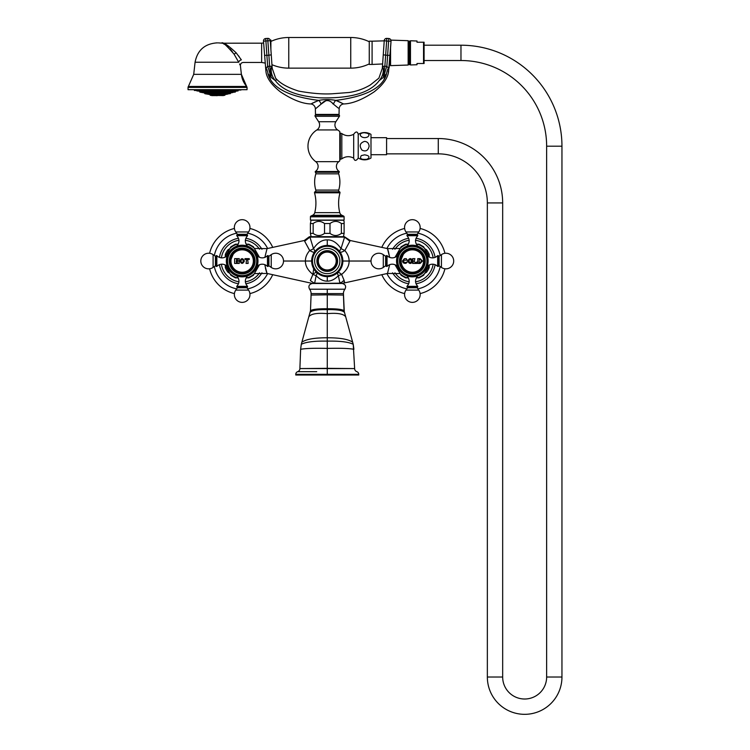 <?xml version="1.0" encoding="UTF-8"?>
<svg xmlns="http://www.w3.org/2000/svg" width="750" height="750" viewBox="0 0 750 750"><rect width="100%" height="100%" fill="white"/><g stroke="black" fill="none" stroke-linecap="round" stroke-linejoin="round"><path stroke-width="1.12" d="M339.272 270.984L338.006 272.344M336.309 273.741L334.331 274.941M342.169 265.622L342 266.156M339.862 270.234L338.381 271.978M339.094 250.856L341.203 254.025M334.331 247.125L335.606 247.856M336.759 248.653L340.012 252.037A7.087 2.766 -35.2 0 1 341.025 248.625C336.909 242.616 332.325 239.7 327.262 239.897C322.2 239.7 317.606 242.616 313.491 248.625A7.087 2.766 -19.1 0 1 309.684 250.538C306.759 253.997 305.344 257.494 305.428 261.028C305.278 265.8 307.772 270.262 312.9 274.416L310.322 280.584C310.763 283.875 310.763 283.875 310.322 280.584L314.738 283.481C311.887 283.481 311.887 283.481 314.738 283.481L315.084 283.481A0.562 0.469 -90 0 1 314.644 283.144L314.316 283.172C311.578 283.538 311.578 283.538 314.316 283.172M314.222 252.459L315.338 250.969M315.506 250.772L317.766 248.653M319.078 247.753L320.203 247.116M309.525 250.153L304.65 241.247L309.684 250.538C312.375 252.066 313.978 252.562 314.513 252.037A7.087 2.766 35.2 0 0 313.491 248.625L309.938 237.094L344.578 237.094L341.025 248.625L344.831 250.538A7.087 1.641 -35.2 0 1 340.012 252.037M344.072 236.681L310.153 236.681L311.091 236.681L310.406 233.372L313.153 233.372C316.941 236.231 320.728 236.231 324.525 233.372L330 233.372C333.788 236.231 337.584 236.231 341.372 233.372L344.109 233.372L343.434 236.681L344.072 236.681A0.562 0.534 90 0 1 344.578 237.094L349.866 241.247L344.372 236.681L350.269 240.516L387.478 248.616L389.681 257.4L388.331 251.091M304.65 241.247L309.938 237.094A0.562 0.534 90 0 1 310.453 236.681M312.103 257.334L312.262 256.734M317.766 273.412L316.434 272.269M316.134 271.969L314.644 270.206M320.194 274.941L318.103 273.656M371.016 261.028A7.8 7.8 0 0 0 383.287 267.422L383.287 254.644A7.8 7.8 0 0 0 371.016 261.028L349.097 261.028C349.237 265.8 346.753 270.253 341.616 274.416L344.203 280.584C343.753 283.875 343.753 283.875 344.203 280.584L340.209 283.172C342.938 283.538 342.938 283.538 340.209 283.172L315.084 283.481L339.441 283.481A0.562 0.469 -90 0 0 339.872 283.144L338.381 275.663C334.753 279.403 331.041 281.222 327.262 281.128C323.475 281.222 319.772 279.403 316.144 275.663A7.087 2.231 132.7 0 0 316.678 272.494L315.244 270.984M338.381 275.663A7.087 2.231 47.3 0 1 337.847 272.494A7.087 1.641 47.3 0 1 341.616 274.416L338.381 275.663M313.706 268.762L312.9 274.416L316.144 275.663L314.644 283.144L339.788 283.481M327.262 283.481L342.15 283.481C345.459 284.297 346.388 286.209 344.944 289.209L309.581 289.209C308.128 286.209 309.056 284.297 312.366 283.481L327.262 283.481M309.581 289.209A7.087 7.087 -38.6 0 1 311.091 293.597L311.091 295.069L311.091 293.597L343.434 293.597L344.306 312.309C342.6 310.341 336.919 309.459 327.262 309.647L327.262 308.747C317.634 308.681 312.037 309.356 310.472 310.791L310.219 312.309C311.925 310.341 317.606 309.459 327.262 309.647L327.262 313.631C337.162 312.797 343.238 313.772 345.487 316.547M343.434 293.597L343.434 295.069L343.434 293.597A7.087 7.087 48.6 0 1 344.944 289.209M301.294 344.306L300.628 349.303L301.294 344.306C305.803 341.953 314.456 340.894 327.262 341.128C340.059 340.894 348.722 341.953 353.231 344.306L354.637 368.578L327.262 368.325L327.262 313.631C317.353 312.797 311.278 313.772 309.037 316.547M297.675 371.672A2.794 2.794 87.9 0 0 295.772 374.316L358.744 374.316A2.794 2.794 -90.8 0 0 356.85 371.672A3.263 3.263 0 0 1 354.637 368.578L299.887 368.578A3.263 3.263 90.9 0 1 297.675 371.672L316.734 371.672M327.262 353.316L327.262 355.884M353.231 344.306L353.897 349.303C349.163 348.384 340.284 348.084 327.262 348.403C314.231 348.084 305.353 348.384 300.628 349.303L299.887 368.578L327.262 368.325L327.262 375.019L358.744 375.019L358.744 374.316L327.262 374.316M306.047 371.672L300.281 371.672M295.772 374.316L295.772 375.019L327.262 375.019M342.853 261.553L342.863 261.028L349.097 261.028C349.181 257.503 347.756 254.006 344.831 250.538L349.866 241.247M388.144 250.5L387.478 248.616L400.153 248.475M343.434 236.681L311.091 236.681M309.647 237.066L310.153 236.681L309.647 237.066M264.834 257.4L267.047 248.616L264.834 257.4M312.581 283.481L267.047 273.45L264.947 265.472M265.397 267.881L265.631 268.875M265.659 269.016L266.203 271.003M266.363 271.528L266.756 272.709M312.9 274.416A7.087 1.641 132.7 0 1 316.678 272.494L317.634 273.309M344.203 280.584L342.994 281.053M340.837 282.506L340.209 283.163M344.531 281.559L344.241 282.431M341.944 283.481L387.478 273.45L389.681 264.666L387.478 273.45L400.153 273.581M416.334 244.181L419.119 244.181L423.572 246.75L429.647 257.269M429.647 264.797L423.572 275.306L419.119 277.884L416.334 277.884M407.297 277.884L405.6 277.884L401.147 275.306L400.303 273.834A17.597 17.597 0 0 0 407.297 277.884L408.394 277.884M395.072 257.269L401.147 246.75L405.6 244.181L407.297 244.181A17.597 17.597 0 0 0 400.303 248.222L395.241 256.988A17.597 17.597 0 0 0 395.184 257.222M408.394 244.181L407.297 244.181M417.422 277.884A17.597 17.597 0 0 0 424.425 273.834L429.488 265.069A17.597 17.597 0 0 0 429.534 264.844M395.241 265.069L400.303 273.834M412.359 276.844A15.816 15.816 0 0 0 428.175 261.028A15.816 15.816 0 0 0 412.359 245.213A15.816 15.816 0 0 0 396.544 261.028A15.816 15.816 0 0 0 412.359 276.844M417.778 235.706L417.722 235.003L406.997 235.003L406.95 235.706L417.778 235.706C414.834 239.091 414.797 242.513 417.656 245.963L417.169 245.963M397.519 266.494A0.881 0.881 0 0 1 397.294 266.325A7.087 7.087 0 0 0 387.037 266.447L387.037 255.619A7.087 7.087 0 0 0 397.294 255.731L397.294 256.228M387.037 266.447L386.334 266.391L386.334 255.666L387.037 255.619M383.287 267.422L385.622 265.791L386.334 266.166M383.287 254.644L385.622 256.275L386.334 255.9M412.359 287.053L417.722 287.053L417.778 286.35L406.95 286.35L406.997 287.053L412.359 287.053M412.359 275.991A14.963 14.963 0 0 1 397.397 261.028A14.963 14.963 0 0 1 412.359 246.066A14.963 14.963 0 0 1 427.322 261.028A14.963 14.963 0 0 1 412.359 275.991M412.359 275.587A14.559 14.559 0 0 0 426.919 261.028A14.559 14.559 0 0 0 412.359 246.469A14.559 14.559 0 0 0 397.8 261.028A14.559 14.559 0 0 0 412.359 275.587M412.359 273.928A12.891 12.891 0 0 0 425.25 261.028A12.891 12.891 0 0 0 412.359 248.138A12.891 12.891 0 0 0 399.469 261.028A12.891 12.891 0 0 0 412.359 273.928M412.359 273.159A12.131 12.131 0 0 1 400.238 261.028A12.131 12.131 0 0 1 412.359 248.906A12.131 12.131 0 0 1 424.491 261.028A12.131 12.131 0 0 1 412.359 273.159M420.15 263.447L417.75 263.447L417.75 258.647L420.15 258.647L422.55 261.028L420.15 263.447M406.256 258.647L404.353 258.712L402.431 261.028L403.097 262.678C405.066 263.794 406.444 263.541 407.222 261.909L404.738 262.725L403.791 261.9L403.791 260.128L407.222 260.241L406.256 258.647M427.2 255.572A0.881 0.881 0 0 1 427.425 255.731A7.087 7.087 0 0 0 437.681 255.619L437.681 266.447A7.087 7.087 0 0 0 427.425 266.325L427.425 265.837M437.681 255.619L438.384 255.666L438.384 266.391L437.681 266.447M441.431 254.644L441.431 267.422A7.8 7.8 0 0 0 453.703 261.028A7.8 7.8 0 0 0 441.431 254.644L439.106 256.275L438.384 255.9M441.431 267.422L439.106 265.791L438.384 266.166M424.697 273.366L426.469 272.344A18.084 18.084 0 0 0 429.216 267.6L429.216 265.547M408.6 278.316L407.85 277.884M416.878 277.884L416.119 278.316M409.172 240.253A21.019 21.019 0 0 0 394.969 249.225M394.969 272.831A21.019 21.019 0 0 0 409.172 281.803M415.556 240.253A21.019 21.019 0 0 1 433.134 257.841M433.134 264.225A21.019 21.019 0 0 1 415.556 281.803M417.881 233.203A28.369 28.369 0 0 1 440.184 255.516M440.184 266.55A28.369 28.369 0 0 1 417.881 288.853M406.847 233.203A28.369 28.369 0 0 0 386.916 248.494M386.916 273.572A28.369 28.369 0 0 0 406.847 288.853M404.625 228.469A33.469 33.469 0 0 0 381.797 247.378M381.797 274.678A33.469 33.469 0 0 0 404.625 293.597M420.103 228.469A33.469 33.469 0 0 1 444.928 253.294M444.928 268.772A33.469 33.469 0 0 1 420.103 293.597M424.697 248.7L426.469 249.722A18.084 18.084 0 0 1 429.216 254.466L429.216 256.519M416.119 243.75L416.878 244.181M407.85 244.181L408.6 243.75M267.047 273.45L254.372 273.581M309.459 236.681L304.247 240.516L267.047 248.616L254.372 248.475M246.131 244.181L248.916 244.181L253.369 246.75L259.444 257.269M259.444 264.797L253.369 275.306L248.916 277.884L246.131 277.884M237.103 277.884L235.397 277.884L230.944 275.306L230.1 273.834A17.597 17.597 0 0 0 237.103 277.884L238.191 277.884M224.878 257.269L230.944 246.75L235.397 244.181L237.103 244.181A17.597 17.597 0 0 0 230.1 248.222L225.037 256.988A17.597 17.597 0 0 0 224.981 257.222M238.191 244.181L237.103 244.181M247.219 277.884A17.597 17.597 0 0 0 254.222 273.834L259.284 265.069A17.597 17.597 0 0 0 259.331 264.844M225.037 265.069L230.1 273.834M242.156 276.844A15.816 15.816 0 0 0 257.972 261.028A15.816 15.816 0 0 0 242.156 245.213A15.816 15.816 0 0 0 226.35 261.028A15.816 15.816 0 0 0 242.156 276.844M247.575 235.706L247.528 235.003L236.794 235.003L236.747 235.706L247.575 235.706C244.641 239.091 244.594 242.513 247.453 245.963L246.966 245.963M227.316 266.494A0.881 0.881 0 0 1 227.091 266.325A7.087 7.087 0 0 0 216.834 266.447L216.834 255.619A7.087 7.087 0 0 0 227.091 255.731L227.091 256.228M216.834 266.447L216.131 266.391L216.131 255.666L216.834 255.619M213.094 267.422L213.094 254.644A7.8 7.8 0 0 0 200.812 261.028A7.8 7.8 0 0 0 213.094 267.422L215.419 265.791L216.131 266.166M213.094 254.644L215.419 256.275L216.131 255.9M242.156 287.053L247.528 287.053L247.575 286.35L236.747 286.35L236.794 287.053L242.156 287.053M242.156 275.991A14.963 14.963 0 0 1 227.194 261.028A14.963 14.963 0 0 1 242.156 246.066A14.963 14.963 0 0 1 257.128 261.028A14.963 14.963 0 0 1 242.156 275.991M242.156 275.587A14.559 14.559 0 0 0 256.716 261.028A14.559 14.559 0 0 0 242.156 246.469A14.559 14.559 0 0 0 227.597 261.028A14.559 14.559 0 0 0 242.156 275.587M242.156 273.928A12.891 12.891 0 0 0 255.056 261.028A12.891 12.891 0 0 0 242.156 248.138A12.891 12.891 0 0 0 229.266 261.028A12.891 12.891 0 0 0 242.156 273.928M242.156 273.159A12.131 12.131 0 0 1 230.034 261.028A12.131 12.131 0 0 1 242.156 248.906A12.131 12.131 0 0 1 254.288 261.028A12.131 12.131 0 0 1 242.156 273.159M248.147 263.447L246.075 263.447L246.6 259.237L244.959 259.5L244.969 258.647L249.253 258.647L249.272 259.5L247.622 259.237L248.147 263.447M256.997 255.572A0.881 0.881 0 0 1 257.231 255.731A7.087 7.087 0 0 0 267.478 255.619L267.478 266.447A7.087 7.087 0 0 0 257.231 266.325L257.231 265.837M267.478 255.619L268.191 255.666L268.191 266.391L267.478 266.447M271.228 254.644L271.228 267.422A7.8 7.8 0 0 0 283.509 261.028A7.8 7.8 0 0 0 271.228 254.644L268.903 256.275L268.191 255.9M271.228 267.422L268.903 265.791L268.191 266.166M229.828 273.366L228.047 272.344A18.084 18.084 0 0 1 225.309 267.6L225.309 265.547M238.397 278.316L237.647 277.884M246.675 277.884L245.925 278.316M238.969 240.253A21.019 21.019 0 0 0 221.381 257.841M221.381 264.225A21.019 21.019 0 0 0 238.969 281.803M245.353 240.253A21.019 21.019 0 0 1 259.556 249.225M259.556 272.831A21.019 21.019 0 0 1 245.353 281.803M247.678 233.203A28.369 28.369 0 0 1 267.609 248.494M267.609 273.572A28.369 28.369 0 0 1 247.678 288.853M236.644 233.203A28.369 28.369 0 0 0 214.331 255.516M214.331 266.55A28.369 28.369 0 0 0 236.644 288.853M234.422 228.469A33.469 33.469 0 0 0 209.597 253.294M209.597 268.772A33.469 33.469 0 0 0 234.422 293.597M249.9 228.469A33.469 33.469 0 0 1 272.719 247.378M272.719 274.678A33.469 33.469 0 0 1 249.9 293.597M245.925 243.75L246.675 244.181M225.309 256.519L225.309 254.466A18.084 18.084 0 0 1 228.047 249.722L229.828 248.7M237.647 244.181L238.397 243.75M344.109 223.547L341.372 223.547C337.584 220.688 333.788 220.688 330 223.547L324.525 223.547C320.728 220.688 316.941 220.688 313.153 223.547L310.406 223.547L311.091 220.228L343.434 220.228L344.109 221.409L344.109 233.372M341.372 223.547L341.372 233.372M330 223.547L330 233.372M324.525 223.547L324.525 233.372M313.153 223.547L313.153 233.372M310.406 223.547L310.406 233.372M339.778 160.866L339.778 131.522L339.778 160.866A19.294 19.294 0 0 1 338.803 161.653A5.953 5.953 0 0 0 339.253 171.506L339.262 172.228A1.416 1.416 0 0 0 338.672 173.831A28.369 28.369 0 0 1 338.719 190.087A1.416 1.416 0 0 0 339.516 191.794A0.853 0.853 0 0 1 339.994 192.797A39.431 39.431 0 0 0 339.759 212.634A3.975 3.975 0 0 0 341.934 215.278L343.603 216.056A0.853 0.853 0 0 1 344.1 216.825L344.1 220.087L310.425 220.087L310.425 216.825A0.853 0.853 0 0 1 310.912 216.056L312.581 215.278A3.975 3.975 0 0 0 314.766 212.634A39.431 39.431 0 0 0 314.522 192.797A0.853 0.853 0 0 1 315.009 191.794A1.416 1.416 0 0 0 315.806 190.087A28.369 28.369 0 0 1 315.853 173.831A1.416 1.416 0 0 0 315.262 172.228L315.262 171.506A5.953 5.953 0 0 0 315.722 161.653A19.294 19.294 0 0 1 316.866 129.947A5.934 5.934 0 0 0 318.647 121.716L315.131 116.306A0.853 0.853 0 0 1 315.844 114.994L338.681 114.994A0.853 0.853 0 0 1 339.394 116.306L315.131 116.306M339.778 131.522A19.294 19.294 0 0 0 337.65 129.947A5.934 5.934 0 0 1 335.878 121.716L339.394 116.306M315.478 114.431L339.047 114.431A0.572 0.572 0 0 1 338.475 114.994L316.05 114.994A0.572 0.572 0 0 1 315.478 114.431L315.375 108.928L321.075 104.156C325.209 99.403 329.334 99.403 333.45 104.156L338.278 108.075M333.412 104.128L332.569 103.566M327.712 100.275L326.194 100.556M325.547 100.959L321.075 104.156A5.109 2.494 66 0 0 318.759 100.388C324.441 99.328 330.103 99.328 335.766 100.388L343.641 103.95C352.162 103.744 362.334 99.713 374.147 91.847C383.316 84.619 388.144 77.634 388.631 70.884L388.181 72M339.047 114.431L339.141 108.919A5.109 5.109 171 0 1 343.641 103.95M315.375 108.928A5.109 5.109 -171 0 0 310.884 103.95L318.759 100.388C288.422 96.6 271.481 87.666 267.938 73.575C265.153 70.453 265.153 70.453 267.938 73.575L271.219 77.447L275.344 80.625C282.703 90.562 297.656 96.309 320.194 97.847C350.531 98.569 370.2 92.831 379.181 80.625C378.206 77.822 378.206 77.822 379.181 80.625L383.306 77.447L386.578 73.575C389.363 70.453 389.363 70.453 386.578 73.575C383.044 87.666 366.103 96.6 335.766 100.388A5.109 2.494 114 0 0 333.45 104.156M315.45 101.709L314.522 102.131M313.275 102.731L312.122 103.303M341.25 102.731L337.997 101.241M386.578 73.575A14.184 11.831 -106.3 0 1 388.538 67.969C389.259 69.394 389.259 69.394 388.538 67.969L386.85 66.422A14.184 2.241 -77.8 0 0 383.831 76.922M389.166 67.903L391.041 41.1A2.409 2.409 0 0 0 388.8 38.522L386.822 38.381L388.8 38.522A2.409 2.4 4 0 1 391.041 41.1L388.612 41.194L388.8 38.522L386.812 38.447L388.8 38.587A2.409 2.4 4 0 1 391.031 41.147L388.631 70.884M390.047 55.312L387.619 55.359L386.85 66.422L384.872 66.178A14.184 0.741 -83.3 0 0 383.306 77.447M382.894 66.347L382.875 66.366C382.097 68.775 382.097 68.775 382.875 66.366L384.872 66.178L382.875 66.366A14.184 11.85 -58.2 0 1 379.181 80.625M384.244 40.622A2.409 2.409 0 0 1 386.822 38.381A2.409 2.4 -176 0 0 384.244 40.622L384.244 40.669A2.409 2.4 -176 0 1 386.812 38.447L386.634 41.053L384.244 40.669L382.331 68.269L378.909 78.131L370.322 84.956C363.778 88.838 356.747 91.35 349.228 92.484L333.731 93.666C324.347 94.453 312.684 93.6 298.744 91.116C287.672 87.619 279.966 83.297 275.616 78.141L275.859 78.591M382.875 66.366A14.184 11.85 121.8 0 1 383.334 69.281M276.206 80.072L276.188 79.331M275.344 80.625C276.319 77.831 276.319 77.831 275.344 80.625A14.184 11.85 -121.8 0 1 271.641 66.366C272.428 68.775 272.428 68.775 271.641 66.366C272.428 68.775 272.428 68.775 271.641 66.366L269.644 66.178A14.184 0.741 -96.7 0 1 271.219 77.447M275.616 78.141L272.194 68.269L270.272 40.622A2.409 2.409 0 0 0 267.703 38.381L265.725 38.587A2.409 2.4 176 0 0 263.484 41.147L263.616 42.975L261.647 43.172L261.647 62.466L265.022 63.056M271.266 54.834L268.875 55.219L269.644 66.178L267.675 66.422A14.184 2.241 -102.2 0 1 270.684 76.922M310.884 103.95C302.353 103.744 292.181 99.713 280.369 91.847C271.2 84.619 266.372 77.634 265.884 70.884L263.484 41.147L270.281 40.669A2.409 2.4 -4 0 0 267.703 38.447L268.875 55.219L266.897 55.359L265.725 38.587L267.703 38.391A2.409 2.4 -4 0 1 270.272 40.622M264.478 55.312L266.897 55.359L267.675 66.422L265.978 67.969C265.256 69.394 265.256 69.394 265.978 67.969A14.184 11.831 -73.7 0 1 267.938 73.575M268.566 75.309L270.394 78.834M384.113 78.853L385.959 75.281M383.259 54.787L382.369 67.425M384.225 40.856L372.094 41.184L372.094 64.453L382.613 63.956M372.094 64.453L369.253 64.453L369.253 41.184L372.094 41.184M369.253 63.9A42.553 42.553 0 0 1 350.747 68.138L288.759 68.138A42.553 42.553 0 0 1 271.959 64.678M369.253 41.738A42.553 42.553 0 0 0 350.747 37.5L288.759 37.5A42.553 42.553 0 0 0 270.881 41.438M270.169 40.05L270.881 40.05L270.881 49.256M224.194 43.753L222.628 43.294M222.225 43.2L261.647 43.172M236.156 52.819C228.084 45.309 223.397 42.094 222.103 43.172C223.416 42.103 228.103 45.319 236.156 52.819L241.359 59.85C243.853 63.375 243.853 63.375 241.359 59.85A2.841 1.959 153.3 0 0 238.706 62.241C240.975 66.797 240.975 66.797 238.706 62.241L234.094 54.188C226.941 45.591 222.816 41.916 221.7 43.153C222.094 41.447 226.228 45.122 234.094 54.188L236.156 52.819M232.359 51.722L231 50.006M230.7 49.65L230.119 48.975M224.569 44.344L223.547 43.828M217.547 42.891L216.722 42.891L217.547 42.891M239.306 56.85L238.5 55.744M261.647 62.466L243.225 62.466C241.35 62.681 240.412 63.731 240.403 65.616L239.55 63.984M188.044 87.394L247.05 87.394L247.05 89.691L188.044 89.691L188.044 87.394A1.416 1.416 -90 0 1 188.391 86.466L246.703 86.466A22.35 22.35 90 0 1 241.388 74.334L193.716 74.334L195.075 62.241C197.4 50.316 204.619 43.866 216.722 42.891M217.547 89.756L193.866 89.756M227.925 90.891L227.269 91.125L227.925 90.891M232.387 90.909L231.3 91.125M235.519 90.891L234.394 91.125L235.603 90.909M237.591 90.891L236.334 91.125M238.116 90.928L196.8 90.891M207.178 90.891L207.825 91.125L207.178 90.891M203.963 91.106L202.688 90.928L203.991 91.087M200.709 91.125L199.491 90.909M198.769 91.125L197.503 90.891M197.794 91.069L236.991 91.125M203.803 91.125L202.875 90.891M216.862 92.794L217.537 92.681L216.797 92.569M202.397 92.569L203.7 92.794L202.397 92.569M211.416 92.569L211.95 92.794L211.416 92.569M223.031 92.569L222.562 92.794L223.031 92.569M227.737 92.569L226.866 92.794L227.737 92.569M232.65 92.569L231.347 92.794L232.65 92.569M222.928 94.144L222.234 94.378L222.928 94.144M226.669 94.144L225.488 94.378L226.734 94.162M227.634 94.144L226.341 94.378M207.909 94.144L209.147 94.378L207.872 94.153M211.031 94.144L211.866 94.378L211.031 94.144M223.2 95.503L210.262 95.344L223.453 95.587M216.797 95.7L216.319 95.587L216.844 95.587M389.934 56.859L390.178 63.225M390.562 62.644L390.178 53.363M390.9 40.116L408.15 40.697L408.15 65.034L390.562 65.634L390.562 47.934M408.15 63.572L408.488 42.159A0.994 0.994 0 0 1 409.406 41.138L408.15 42.159M408.488 63.572A0.994 0.994 180 0 0 409.406 64.603L408.488 63.609L408.488 42.122M409.406 64.688L409.406 41.044M409.547 64.688L409.547 41.044M410.475 42.122L409.547 41.138A0.994 0.994 0 0 1 410.475 42.159L410.475 63.572A0.994 0.994 180 0 1 409.547 64.603L410.475 63.609M423.544 63.506L417 63.506L417 64.734L410.475 64.959L410.475 40.772L417 40.997L417 42.225L424.088 42.225L424.088 63.506L423.544 63.506L423.544 42.225M424.088 45.206L460.969 45.206A100.987 100.987 0 0 1 561.956 146.194L561.956 677.025A37.303 37.303 0 0 1 524.653 714.328A37.303 37.303 0 0 1 487.35 677.025L487.35 202.931A49.078 49.078 0 0 0 438.272 153.853L386.588 153.853M424.088 60.525L460.969 60.525A85.669 85.669 0 0 1 546.638 146.194L546.638 677.025A21.984 21.984 0 0 1 524.653 699.009A21.984 21.984 0 0 1 502.669 677.025L502.669 202.931A64.397 64.397 0 0 0 438.272 138.534L386.588 138.534M370.988 137.681L386.588 137.681L386.588 154.706L370.988 154.706M358.219 134.381A12.056 12.056 0 0 1 370.988 134.381L370.988 158.006A12.056 12.056 0 0 1 358.219 158.006M364.603 132.731C368.981 133.322 370.069 134.681 367.884 136.8C361.847 140.034 356.062 132.844 364.603 132.731M364.603 141.375C367.322 141.628 368.831 143.231 369.122 146.203C368.203 150.534 365.85 151.856 362.053 150.178C358.95 145.903 359.794 142.969 364.603 141.375M361.312 155.597L364.603 154.838C369.422 155.644 370.256 157.116 367.106 159.253C361.266 159.853 359.334 158.634 361.312 155.597M367.453 133.266L364.406 132.731M353.681 134.278C355.875 131.25 357.384 131.25 358.219 134.278L358.219 158.109C356.034 161.137 354.525 161.137 353.681 158.109C349.594 156.019 345.637 156.253 341.822 158.812L341.822 133.575C345.637 136.134 349.594 136.369 353.681 134.278L353.681 158.109M390.562 63.234L389.934 60.759M327.262 276.628A15.6 15.6 0 0 0 342.863 261.028A15.6 15.6 0 0 0 327.262 245.428A15.6 15.6 0 0 0 311.663 261.028A15.6 15.6 0 0 0 327.262 276.628A15.6 15.6 0 0 0 342.863 261.028A15.6 15.6 0 0 0 327.262 245.428A15.6 15.6 0 0 0 311.663 261.028A15.6 15.6 0 0 0 327.262 276.628L327.262 281.128M327.262 271.388A10.35 10.35 0 0 0 337.613 261.028A10.35 10.35 0 0 0 327.262 250.678A10.35 10.35 0 0 0 316.903 261.028A10.35 10.35 0 0 0 327.262 271.388M327.262 252.094A8.934 8.934 0 0 1 336.197 261.028A8.934 8.934 0 0 1 327.262 269.962A8.934 8.934 0 0 1 318.328 261.028A8.934 8.934 0 0 1 327.262 252.094M327.262 239.897L327.262 245.428M283.509 261.028L311.663 261.028L311.663 261.525M327.262 293.588L327.262 289.209M353.222 344.259L344.044 310.791C342.478 309.356 336.881 308.681 327.262 308.747L327.262 294.825L311.091 295.069L310.472 310.791L311.091 294.506M327.262 294.825L343.434 295.069L344.044 310.772M352.631 342.169C348.337 339.206 339.881 337.744 327.262 337.781C314.644 337.744 306.188 339.206 301.884 342.169M417.422 244.181A17.597 17.597 0 0 1 424.425 248.222M407.559 245.963L406.8 246.591M407.231 235.003L407.606 234.291L417.122 234.291L417.497 235.003M417.122 234.291L418.753 231.966L405.975 231.966L407.606 234.291M397.294 265.837L397.294 266.325M385.622 265.791L385.622 256.275M417.169 276.094L417.919 275.466M406.8 275.466L407.559 276.094M417.497 287.053L417.122 287.775L407.606 287.775L407.231 287.053M407.606 287.775L405.975 290.1L418.753 290.1L417.122 287.775M423.572 261.028A11.213 11.213 0 0 0 412.359 249.825A11.213 11.213 0 0 0 401.156 261.028A11.213 11.213 0 0 0 412.359 272.241A11.213 11.213 0 0 0 423.572 261.028M414.281 261.028L415.125 262.8L417.159 261.909L416.887 263.447L412.641 263.447L413.259 261.947L412.641 258.647L414.891 258.647L414.281 261.028M407.822 261.028C410.287 266.419 413.137 261.047 412.275 261.028C413.137 261.038 410.316 255.628 407.822 261.028M421.322 261.834L419.062 262.594L419.241 259.163L421.322 260.091L421.322 261.834M408.853 261.028C409.969 258.881 410.775 258.881 411.262 261.028C410.775 263.175 409.978 263.175 408.853 261.028M427.425 256.228L427.425 255.731M439.106 256.275L439.106 265.791M416.016 238.294A23.034 23.034 0 0 1 435.103 257.372M435.103 264.694A23.034 23.034 0 0 1 416.016 283.772M408.703 238.294A23.034 23.034 0 0 0 392.569 249.253M392.569 272.812A23.034 23.034 0 0 0 408.703 283.772M247.219 244.181A17.597 17.597 0 0 1 254.222 248.222M237.356 245.963L236.597 246.591M237.028 235.003L237.403 234.291L246.919 234.291L247.294 235.003M246.919 234.291L248.55 231.966L235.772 231.966L237.403 234.291M227.091 265.837L227.091 266.325M215.419 265.791L215.419 256.275M246.966 276.094L247.716 275.466M236.597 275.466L237.356 276.094M247.294 287.053L246.919 287.775L237.403 287.775L237.028 287.053M237.403 287.775L235.772 290.1L248.55 290.1L246.919 287.775M253.369 261.028A11.213 11.213 0 0 0 242.156 249.825A11.213 11.213 0 0 0 230.953 261.028A11.213 11.213 0 0 0 242.156 272.241A11.213 11.213 0 0 0 253.369 261.028M239.887 261.028C241.35 264.141 242.831 264.141 244.341 261.028C242.831 257.916 241.35 257.916 239.887 261.028M238.8 261.028L239.269 263.447L237.197 263.447L237.497 261.141L236.241 261.319L236.709 263.447L234.637 263.447L234.637 258.647L236.709 258.647L236.447 260.644L237.637 260.475L237.197 258.647L239.269 258.647L238.8 261.028M240.919 261.028C241.669 258.806 242.475 258.806 243.328 261.028C242.466 263.259 241.669 263.259 240.919 261.028M257.231 256.228L257.231 255.731M268.903 256.275L268.903 265.791M245.822 238.294A23.034 23.034 0 0 1 261.956 249.253M261.956 272.812A23.034 23.034 0 0 1 245.822 283.772M238.5 238.294A23.034 23.034 0 0 0 219.422 257.372M219.422 264.694A23.034 23.034 0 0 0 238.5 283.772M344.1 216.825L310.425 216.825M343.603 216.056L310.912 216.056M341.934 215.278L312.581 215.278M339.759 212.634L314.766 212.634M339.994 192.797L314.522 192.797M339.516 191.794L315.009 191.794M338.719 190.087L315.806 190.087M338.672 173.831L315.853 173.831M339.262 172.228L315.262 172.228M339.253 171.506L315.262 171.506M338.803 161.653L315.722 161.653M337.65 129.947L316.866 129.947M335.878 121.716L318.647 121.716M383.25 54.834L387.619 55.359L388.612 41.194L386.634 41.053L384.872 66.178M350.747 68.138L350.747 37.5M288.759 68.138L288.759 37.5M265.725 38.531A2.409 2.4 176 0 0 263.484 41.1A2.409 2.409 0 0 1 265.725 38.522L267.703 38.381M195.075 62.241L238.706 62.241M240.956 90.038L194.381 90.469M204.647 93.206L230.456 93.422L204.647 93.422L204.412 92.925L230.691 92.925L235.425 91.856L199.678 91.641L235.659 91.359M235.191 92.138L199.678 91.856M230.222 93.703L204.881 93.703L209.794 94.566L225.3 94.566L230.456 93.422M224.831 95.344L210.028 94.847L225.3 94.566M460.969 45.206L460.969 60.525M561.956 146.194L546.638 146.194M561.956 677.025L546.638 677.025M487.35 677.025L502.669 677.025M487.35 202.931L502.669 202.931M438.272 153.853L438.272 138.534M341.822 158.812L340.312 159.309L340.312 133.078L339.778 133.078M327.262 275.784A14.747 14.747 0 0 0 342.009 261.028A14.747 14.747 0 0 0 327.262 246.281A14.747 14.747 0 0 0 312.506 261.028A14.747 14.747 0 0 0 327.262 275.784M327.262 273.656A12.619 12.619 0 0 0 339.881 261.028A12.619 12.619 0 0 0 327.262 248.409A12.619 12.619 0 0 0 314.634 261.028A12.619 12.619 0 0 0 327.262 273.656M327.262 251.541A9.497 9.497 0 0 0 317.766 261.028A9.497 9.497 0 0 0 327.262 270.525A9.497 9.497 0 0 0 336.75 261.028A9.497 9.497 0 0 0 327.262 251.541M327.422 245.428L328.059 245.447M330.872 245.85L332.419 246.309M334.163 247.041L335.456 247.753M336.637 248.559L338.728 250.453M323.934 276.272L323.072 276.056M320.119 274.903L318.516 273.956M336.075 273.9L334.416 274.894M331.303 276.103L330.628 276.262M301.303 344.259L310.472 310.772M339.525 270.675L340.697 268.959M340.509 252.787L341.147 253.922M315.019 270.703L313.884 269.072M417.656 245.963L417.919 246.591M407.062 245.963C409.922 242.513 409.884 239.091 406.95 235.706M418.753 231.966A7.8 7.8 0 0 0 412.359 219.684A7.8 7.8 0 0 0 405.975 231.966M407.062 276.094C409.922 279.553 409.884 282.966 406.95 286.35M417.656 276.094C414.797 279.553 414.834 282.966 417.778 286.35M405.975 290.1A7.8 7.8 0 0 0 412.359 302.372A7.8 7.8 0 0 0 418.753 290.1M400.519 261.028L404.119 252.525L408 250.022C415.406 247.997 420.628 250.5 423.684 257.55L424.2 261.028C424.088 265.228 422.306 268.528 418.866 270.928C412.894 274.163 407.606 273.281 403.003 268.294L401.419 265.566L400.519 261.028M247.453 245.963L247.716 246.591M236.869 245.963C239.728 242.513 239.681 239.091 236.747 235.706M248.55 231.966A7.8 7.8 0 0 0 242.156 219.684A7.8 7.8 0 0 0 235.772 231.966M236.869 276.094C239.728 279.553 239.681 282.966 236.747 286.35M247.453 276.094C244.594 279.553 244.641 282.966 247.575 286.35M235.772 290.1A7.8 7.8 0 0 0 242.156 302.372A7.8 7.8 0 0 0 248.55 290.1M230.316 261.028L233.916 252.525L237.797 250.022C245.203 247.997 250.434 250.5 253.481 257.55L254.006 261.028C253.884 265.228 252.103 268.528 248.663 270.928C242.691 274.163 237.403 273.281 232.8 268.294L231.216 265.566L230.316 261.028M218.372 42.891L222.103 43.172M240.403 65.616L241.388 74.334L247.05 87.394M188.391 86.466L193.716 74.334M204.412 92.925L199.913 92.138M217.547 95.587L211.65 95.587M339.778 159.309L340.312 159.309M341.822 133.575L340.312 133.078"/></g></svg>
